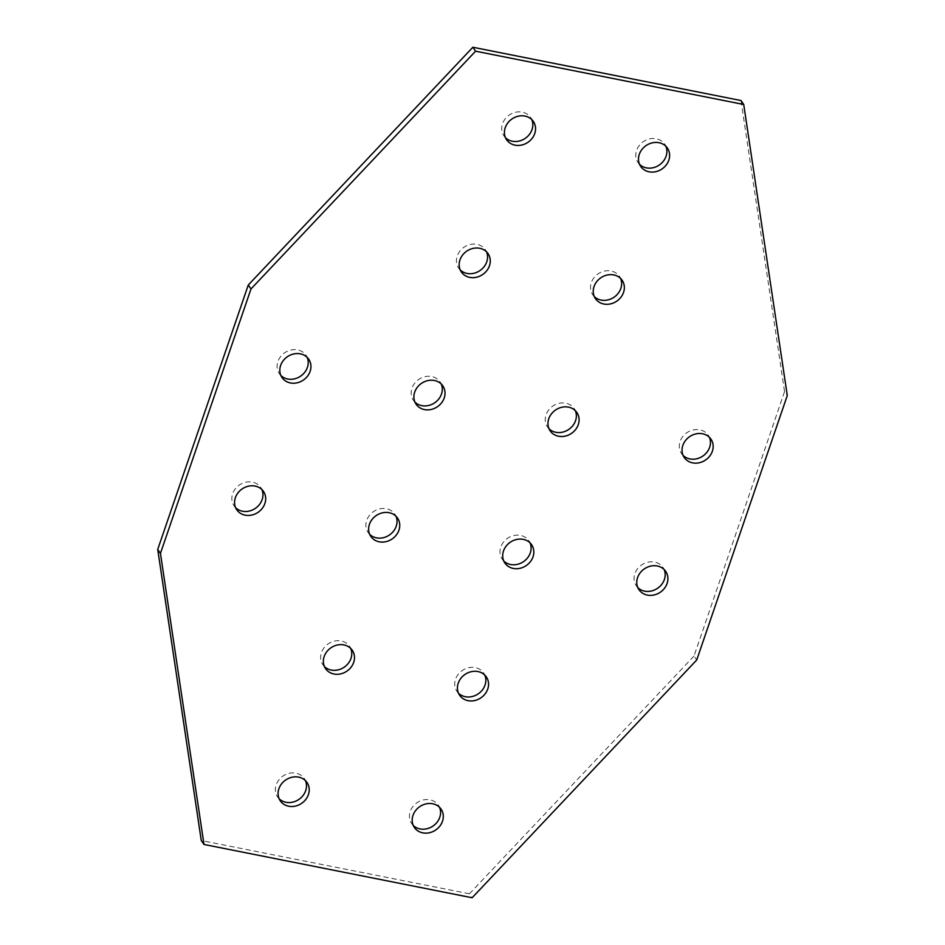 <?xml version="1.0" encoding="UTF-8"?>
<svg xmlns="http://www.w3.org/2000/svg" width="945" height="945" viewBox="0 0 945 945"><rect width="100%" height="100%" fill="white"/><g stroke="black" fill="none" stroke-linecap="round" stroke-linejoin="round"><path stroke-width="0.71" stroke-dasharray="4.72 3.54" d="M280.878 375.496A16.195 14.14 -34.6 0 1 279.33 373.653A16.195 14.14 -34.6 0 1 280.535 356.69A16.195 14.14 -34.6 0 1 297.64 349.91A16.195 14.14 -34.6 0 1 306.003 355.261A16.195 14.14 -34.6 0 1 307.16 357.364M235.612 507.701A16.195 14.14 -34.6 0 1 234.065 505.858A16.195 14.14 -34.6 0 1 235.27 488.908A16.195 14.14 -34.6 0 1 252.374 482.127A16.195 14.14 -34.6 0 1 260.737 487.466A16.195 14.14 -34.6 0 1 261.895 489.581M369.684 534.35A16.195 14.14 -34.6 0 1 368.137 532.507A16.195 14.14 -34.6 0 1 369.341 515.545A16.195 14.14 -34.6 0 1 386.446 508.764A16.195 14.14 -34.6 0 1 394.809 514.115A16.195 14.14 -34.6 0 1 395.979 516.218M414.949 402.133A16.195 14.14 -34.6 0 1 413.402 400.302A16.195 14.14 -34.6 0 1 414.607 383.339A16.195 14.14 -34.6 0 1 431.711 376.559A16.195 14.14 -34.6 0 1 440.075 381.91A16.195 14.14 -34.6 0 1 441.244 384.013M549.021 428.782A16.195 14.14 -34.6 0 1 547.474 426.939A16.195 14.14 -34.6 0 1 548.679 409.988A16.195 14.14 -34.6 0 1 565.795 403.196A16.195 14.14 -34.6 0 1 574.147 408.547A16.195 14.14 -34.6 0 1 575.316 410.65M503.756 560.987A16.195 14.14 -34.6 0 1 502.208 559.156A16.195 14.14 -34.6 0 1 503.413 542.194A16.195 14.14 -34.6 0 1 520.53 535.413A16.195 14.14 -34.6 0 1 528.881 540.764A16.195 14.14 -34.6 0 1 530.05 542.867M637.84 587.636A16.195 14.14 -34.6 0 1 636.28 585.794A16.195 14.14 -34.6 0 1 637.485 568.843A16.195 14.14 -34.6 0 1 654.601 562.062A16.195 14.14 -34.6 0 1 662.953 567.402A16.195 14.14 -34.6 0 1 664.122 569.504M683.105 455.419A16.195 14.14 -34.6 0 1 681.546 453.588A16.195 14.14 -34.6 0 1 682.751 436.625A16.195 14.14 -34.6 0 1 699.867 429.845A16.195 14.14 -34.6 0 1 708.218 435.196A16.195 14.14 -34.6 0 1 709.388 437.299M460.215 269.927A16.195 14.14 -34.6 0 1 458.668 268.085A16.195 14.14 -34.6 0 1 459.872 251.134A16.195 14.14 -34.6 0 1 476.977 244.342A16.195 14.14 -34.6 0 1 485.34 249.693A16.195 14.14 -34.6 0 1 486.51 251.795M505.481 137.71A16.195 14.14 -34.6 0 1 503.933 135.879A16.195 14.14 -34.6 0 1 505.138 118.916A16.195 14.14 -34.6 0 1 522.242 112.136A16.195 14.14 -34.6 0 1 530.606 117.487A16.195 14.14 -34.6 0 1 531.775 119.59M639.564 164.359A16.195 14.14 -34.6 0 1 638.005 162.516A16.195 14.14 -34.6 0 1 639.21 145.565A16.195 14.14 -34.6 0 1 656.326 138.773A16.195 14.14 -34.6 0 1 664.678 144.124A16.195 14.14 -34.6 0 1 665.847 146.227M594.287 296.565A16.195 14.14 -34.6 0 1 592.739 294.734A16.195 14.14 -34.6 0 1 593.944 277.771A16.195 14.14 -34.6 0 1 611.061 270.991A16.195 14.14 -34.6 0 1 619.412 276.342A16.195 14.14 -34.6 0 1 620.582 278.444M324.418 666.556A16.195 14.14 -34.6 0 1 322.871 664.725A16.195 14.14 -34.6 0 1 324.076 647.762A16.195 14.14 -34.6 0 1 341.18 640.982A16.195 14.14 -34.6 0 1 349.544 646.333A16.195 14.14 -34.6 0 1 350.713 648.435M279.153 798.773A16.195 14.14 -34.6 0 1 277.606 796.93A16.195 14.14 -34.6 0 1 278.81 779.968A16.195 14.14 -34.6 0 1 295.915 773.187A16.195 14.14 -34.6 0 1 304.278 778.538A16.195 14.14 -34.6 0 1 305.436 780.641M413.225 825.41A16.195 14.14 -34.6 0 1 411.677 823.579A16.195 14.14 -34.6 0 1 412.882 806.617A16.195 14.14 -34.6 0 1 429.987 799.836A16.195 14.14 -34.6 0 1 438.35 805.187A16.195 14.14 -34.6 0 1 439.519 807.29M458.49 693.205A16.195 14.14 -34.6 0 1 456.943 691.362A16.195 14.14 -34.6 0 1 458.148 674.411A16.195 14.14 -34.6 0 1 475.252 667.619A16.195 14.14 -34.6 0 1 483.616 672.97A16.195 14.14 -34.6 0 1 484.785 675.073M741.01 100.536L784.551 391.608L787.279 395.553M784.551 391.608L694.02 656.031L696.737 659.976M694.02 656.031L469.417 893.805L472.134 897.75M469.417 893.805L201.273 840.518M308.72 359.206L306.003 355.261M263.454 491.412L260.737 487.466M397.526 518.061L394.809 514.115M442.792 385.843L440.075 381.91M576.863 412.492L574.147 408.547M531.598 544.698L528.881 540.764M665.67 571.347L662.953 567.402M710.935 439.141L708.218 435.196M488.057 253.638L485.34 249.693M533.323 121.421L530.606 117.487M667.394 148.07L664.678 144.124M622.129 280.275L619.412 276.342M352.261 650.266L349.544 646.333M306.995 782.484L304.278 778.538M441.067 809.121L438.35 805.187M486.332 676.915L483.616 672.97M459.66 695.307L456.943 691.362M414.394 827.513L411.677 823.579M280.322 800.876L277.606 796.93M325.588 668.658L322.871 664.725M595.456 298.667L592.739 294.734M640.722 166.462L638.005 162.516M506.65 139.813L503.933 135.879M461.384 272.03L458.668 268.085M684.263 457.534L681.546 453.588M638.997 589.739L636.28 585.794M504.925 563.09L502.208 559.156M550.191 430.885L547.474 426.939M416.119 404.236L413.402 400.302M370.853 536.453L368.137 532.507M236.782 509.804L234.065 505.858M282.047 377.598L279.33 373.653"/><path stroke-width="1.42" d="M307.16 357.364A16.195 14.14 -34.6 0 1 303.924 373.263A16.195 14.14 -34.6 0 1 287.682 379.004A16.195 14.14 -34.6 0 1 280.878 375.496M300.356 353.855A16.195 14.14 -34.6 0 1 308.72 359.206A16.195 14.14 -34.6 0 1 307.515 376.157A16.195 14.14 -34.6 0 1 290.398 382.938A16.195 14.14 -34.6 0 1 282.047 377.598A16.195 14.14 -34.6 0 1 283.252 360.636A16.195 14.14 -34.6 0 1 300.356 353.855M261.895 489.581A16.195 14.14 -34.6 0 1 258.658 505.481A16.195 14.14 -34.6 0 1 242.416 511.21A16.195 14.14 -34.6 0 1 235.612 507.701M255.091 486.073A16.195 14.14 -34.6 0 1 263.454 491.412A16.195 14.14 -34.6 0 1 262.249 508.375A16.195 14.14 -34.6 0 1 245.133 515.155A16.195 14.14 -34.6 0 1 236.782 509.804A16.195 14.14 -34.6 0 1 237.986 492.853A16.195 14.14 -34.6 0 1 255.091 486.073M395.979 516.218A16.195 14.14 -34.6 0 1 392.73 532.118A16.195 14.14 -34.6 0 1 376.488 537.859A16.195 14.14 -34.6 0 1 369.684 534.35M389.163 512.71A16.195 14.14 -34.6 0 1 397.526 518.061A16.195 14.14 -34.6 0 1 396.321 535.012A16.195 14.14 -34.6 0 1 379.205 541.804A16.195 14.14 -34.6 0 1 370.853 536.453A16.195 14.14 -34.6 0 1 372.058 519.49A16.195 14.14 -34.6 0 1 389.163 512.71M441.244 384.013A16.195 14.14 -34.6 0 1 437.996 399.912A16.195 14.14 -34.6 0 1 421.753 405.641A16.195 14.14 -34.6 0 1 414.949 402.133M434.44 380.504A16.195 14.14 -34.6 0 1 442.792 385.843A16.195 14.14 -34.6 0 1 441.587 402.806A16.195 14.14 -34.6 0 1 424.47 409.587A16.195 14.14 -34.6 0 1 416.119 404.236A16.195 14.14 -34.6 0 1 417.324 387.285A16.195 14.14 -34.6 0 1 434.44 380.504M575.316 410.65A16.195 14.14 -34.6 0 1 572.068 426.549A16.195 14.14 -34.6 0 1 555.837 432.29A16.195 14.14 -34.6 0 1 549.021 428.782M568.512 407.141A16.195 14.14 -34.6 0 1 576.863 412.492A16.195 14.14 -34.6 0 1 575.659 429.455A16.195 14.14 -34.6 0 1 558.554 436.236A16.195 14.14 -34.6 0 1 550.191 430.885A16.195 14.14 -34.6 0 1 551.396 413.922A16.195 14.14 -34.6 0 1 568.512 407.141M530.05 542.867A16.195 14.14 -34.6 0 1 526.802 558.767A16.195 14.14 -34.6 0 1 510.56 564.496A16.195 14.14 -34.6 0 1 503.756 560.987M523.246 539.359A16.195 14.14 -34.6 0 1 531.598 544.698A16.195 14.14 -34.6 0 1 530.393 561.661A16.195 14.14 -34.6 0 1 513.289 568.441A16.195 14.14 -34.6 0 1 504.925 563.09A16.195 14.14 -34.6 0 1 506.13 546.139A16.195 14.14 -34.6 0 1 523.246 539.359M664.122 569.504A16.195 14.14 -34.6 0 1 660.874 585.404A16.195 14.14 -34.6 0 1 644.644 591.145A16.195 14.14 -34.6 0 1 637.84 587.636M657.318 565.996A16.195 14.14 -34.6 0 1 665.67 571.347A16.195 14.14 -34.6 0 1 664.465 588.31A16.195 14.14 -34.6 0 1 647.36 595.09A16.195 14.14 -34.6 0 1 638.997 589.739A16.195 14.14 -34.6 0 1 640.202 572.788A16.195 14.14 -34.6 0 1 657.318 565.996M709.388 437.299A16.195 14.14 -34.6 0 1 706.139 453.198A16.195 14.14 -34.6 0 1 689.909 458.927A16.195 14.14 -34.6 0 1 683.105 455.419M702.584 433.79A16.195 14.14 -34.6 0 1 710.935 439.141A16.195 14.14 -34.6 0 1 709.73 456.092A16.195 14.14 -34.6 0 1 692.626 462.873A16.195 14.14 -34.6 0 1 684.263 457.534A16.195 14.14 -34.6 0 1 685.468 440.571A16.195 14.14 -34.6 0 1 702.584 433.79M486.51 251.795A16.195 14.14 -34.6 0 1 483.261 267.695A16.195 14.14 -34.6 0 1 467.019 273.436A16.195 14.14 -34.6 0 1 460.215 269.927M479.706 248.287A16.195 14.14 -34.6 0 1 488.057 253.638A16.195 14.14 -34.6 0 1 486.852 270.589A16.195 14.14 -34.6 0 1 469.748 277.381A16.195 14.14 -34.6 0 1 461.384 272.03A16.195 14.14 -34.6 0 1 462.589 255.067A16.195 14.14 -34.6 0 1 479.706 248.287M531.775 119.59A16.195 14.14 -34.6 0 1 528.527 135.489A16.195 14.14 -34.6 0 1 512.284 141.218A16.195 14.14 -34.6 0 1 505.481 137.71M524.971 116.081A16.195 14.14 -34.6 0 1 533.323 121.421A16.195 14.14 -34.6 0 1 532.118 138.383A16.195 14.14 -34.6 0 1 515.013 145.164A16.195 14.14 -34.6 0 1 506.65 139.813A16.195 14.14 -34.6 0 1 507.855 122.862A16.195 14.14 -34.6 0 1 524.971 116.081M665.847 146.227A16.195 14.14 -34.6 0 1 662.599 162.127A16.195 14.14 -34.6 0 1 646.368 167.867A16.195 14.14 -34.6 0 1 639.564 164.359M659.043 142.719A16.195 14.14 -34.6 0 1 667.394 148.07A16.195 14.14 -34.6 0 1 666.19 165.032A16.195 14.14 -34.6 0 1 649.085 171.813A16.195 14.14 -34.6 0 1 640.722 166.462A16.195 14.14 -34.6 0 1 641.927 149.499A16.195 14.14 -34.6 0 1 659.043 142.719M620.582 278.444A16.195 14.14 -34.6 0 1 617.333 294.344A16.195 14.14 -34.6 0 1 601.103 300.073A16.195 14.14 -34.6 0 1 594.287 296.565M613.778 274.936A16.195 14.14 -34.6 0 1 622.129 280.275A16.195 14.14 -34.6 0 1 620.924 297.238A16.195 14.14 -34.6 0 1 603.82 304.018A16.195 14.14 -34.6 0 1 595.456 298.667A16.195 14.14 -34.6 0 1 596.661 281.716A16.195 14.14 -34.6 0 1 613.778 274.936M350.713 648.435A16.195 14.14 -34.6 0 1 347.465 664.335A16.195 14.14 -34.6 0 1 331.222 670.064A16.195 14.14 -34.6 0 1 324.418 666.556M343.897 644.927A16.195 14.14 -34.6 0 1 352.261 650.266A16.195 14.14 -34.6 0 1 351.056 667.229A16.195 14.14 -34.6 0 1 333.939 674.009A16.195 14.14 -34.6 0 1 325.588 668.658A16.195 14.14 -34.6 0 1 326.793 651.707A16.195 14.14 -34.6 0 1 343.897 644.927M305.436 780.641A16.195 14.14 -34.6 0 1 302.199 796.54A16.195 14.14 -34.6 0 1 285.957 802.281A16.195 14.14 -34.6 0 1 279.153 798.773M298.632 777.133A16.195 14.14 -34.6 0 1 306.995 782.484A16.195 14.14 -34.6 0 1 305.79 799.435A16.195 14.14 -34.6 0 1 288.674 806.227A16.195 14.14 -34.6 0 1 280.322 800.876A16.195 14.14 -34.6 0 1 281.527 783.913A16.195 14.14 -34.6 0 1 298.632 777.133M439.519 807.29A16.195 14.14 -34.6 0 1 436.271 823.189A16.195 14.14 -34.6 0 1 420.029 828.919A16.195 14.14 -34.6 0 1 413.225 825.41M432.715 803.782A16.195 14.14 -34.6 0 1 441.067 809.121A16.195 14.14 -34.6 0 1 439.862 826.084A16.195 14.14 -34.6 0 1 422.758 832.864A16.195 14.14 -34.6 0 1 414.394 827.513A16.195 14.14 -34.6 0 1 415.599 810.562A16.195 14.14 -34.6 0 1 432.715 803.782M484.785 675.073A16.195 14.14 -34.6 0 1 481.537 690.972A16.195 14.14 -34.6 0 1 465.294 696.713A16.195 14.14 -34.6 0 1 458.49 693.205M477.981 671.564A16.195 14.14 -34.6 0 1 486.332 676.915A16.195 14.14 -34.6 0 1 485.128 693.866A16.195 14.14 -34.6 0 1 468.023 700.658A16.195 14.14 -34.6 0 1 459.66 695.307A16.195 14.14 -34.6 0 1 460.865 678.345A16.195 14.14 -34.6 0 1 477.981 671.564M250.98 288.969L475.583 51.195L743.727 104.482L787.279 395.553L696.737 659.976L472.134 897.75L203.99 844.464L160.449 553.392L250.98 288.969L248.263 285.024L472.866 47.25L475.583 51.195M472.866 47.25L741.01 100.536L743.727 104.482M160.449 553.392L157.72 549.447L201.273 840.518L203.99 844.464M157.72 549.447L248.263 285.024"/></g></svg>
